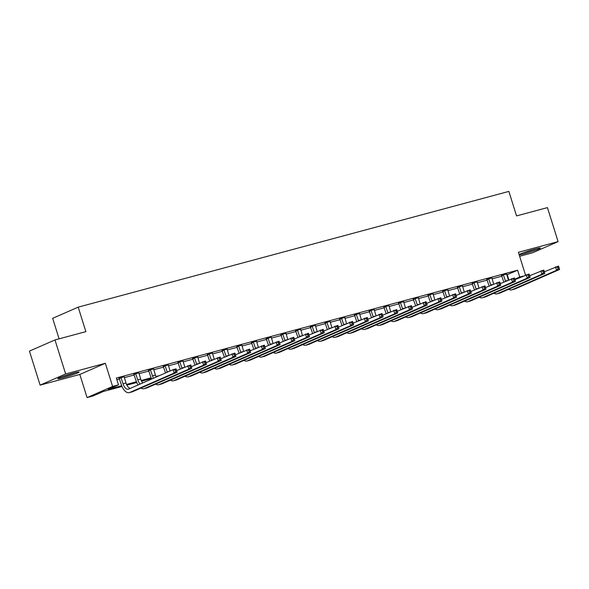<?xml version="1.0" encoding="UTF-8"?>
<svg xmlns="http://www.w3.org/2000/svg" width="589" height="589" viewBox="0 0 589 589"><rect width="100%" height="100%" fill="white"/><g stroke="black" fill="none" stroke-linecap="round" stroke-linejoin="round"><path stroke-width="0.88" d="M63.089 377.711A11.147 0.744 162.6 0 0 73.853 374.354A11.147 0.744 162.6 0 0 79.11 372.02A11.147 0.744 162.6 0 0 73.853 373.006A11.147 0.744 162.6 0 0 63.082 376.364A11.147 0.744 162.6 0 0 57.832 378.69A11.147 0.744 162.6 0 0 63.089 377.711M519.167 254.779A11.147 0.744 162.6 0 0 524.357 253.749A11.147 0.744 162.6 0 0 535.129 250.391A11.147 0.744 162.6 0 0 540.378 248.065A11.147 0.744 162.6 0 0 535.129 249.044A11.147 0.744 162.6 0 0 519.123 254.654M122.026 386.45L103.311 391.479L92.959 396.007L87.076 397.59L112.609 386.428L118.492 384.845L108.14 389.373L121.732 385.721M79.824 374.457L105.357 363.295L65.644 373.963L54.983 339.949L29.45 351.11L40.111 385.125L79.824 374.457L87.076 397.59M59.099 338.837L52.664 318.31L78.197 307.149L508.874 191.41L516.553 215.905L547.439 207.608L558.1 241.623L518.386 252.298L525.521 275.056M519.631 256.267L532.566 252.784L558.1 241.623M65.644 373.963L40.111 385.125M506.746 274.872L517.621 270.211L116.357 378.042L118.492 384.845M116.865 379.647L119.56 378.926M124.308 377.645L134.27 374.972M139.019 373.691L148.98 371.018M153.729 369.745L163.683 367.065M168.439 365.791L178.393 363.111M183.15 361.837L193.104 359.157M197.852 357.884L207.814 355.204M212.563 353.93L222.524 351.258M227.273 349.976L237.234 347.304M241.983 346.023L251.937 343.35M256.694 342.069L266.648 339.397M271.404 338.123L281.358 335.443M286.107 334.169L296.068 331.489M300.817 330.215L310.778 327.536M315.527 326.262L325.489 323.582M330.238 322.308L340.192 319.636M344.948 318.354L354.902 315.682M359.651 314.401L369.612 311.728M374.361 310.447L384.322 307.775M389.071 306.494L399.033 303.821M403.782 302.547L413.736 299.867M418.492 298.594L428.446 295.914M433.202 294.64L443.156 291.96M447.905 290.686L457.867 288.006M462.615 286.733L472.577 284.06M477.326 282.779L487.287 280.106M492.036 278.825L501.99 276.153M506.533 274.032L501.592 275.357M491.822 277.986L486.882 279.311M477.112 281.94L472.172 283.265M462.402 285.886L457.469 287.218M447.692 289.84L442.759 291.172M432.981 293.793L428.048 295.118M418.278 297.747L413.338 299.072M403.568 301.701L398.628 303.026M388.858 305.654L383.918 306.979M374.148 309.608L369.215 310.933M359.437 313.562L354.504 314.887M344.734 317.515L339.794 318.84M330.024 321.461L325.084 322.794M315.314 325.415L310.374 326.748M300.604 329.369L295.671 330.694M285.893 333.322L280.96 334.648M271.183 337.276L266.25 338.601M256.48 341.23L251.54 342.555M241.77 345.183L236.83 346.509M227.059 349.137L222.119 350.462M212.349 353.091L207.416 354.416M197.639 357.037L192.706 358.37M182.929 360.991L177.996 362.316M168.226 364.944L163.286 366.27M153.515 368.898L148.575 370.223M138.805 372.852L133.865 374.177M124.095 376.805L119.162 378.131M105.357 363.295L112.609 386.428M517.621 270.211L519.756 277.014L523.084 276.116M54.983 339.949L85.869 331.644L78.197 307.149M151.447 378.543L141.588 381.193M136.736 382.497L126.878 385.147M514.801 279.179L519.756 277.014M126.525 384.426L136.434 381.768M141.235 380.479L151.145 377.814M155.945 376.526L159.715 375.51M507.269 274.732L508.874 279.849M503.315 274.607L505.48 281.027A7.149 3.733 -105 0 0 505.568 281.299M506.54 273.738L508.373 280.069M503.845 282.05A10.72 5.603 75 0 1 503.757 281.785L501.416 275.115M544.376 271.765L558.482 266.088L558.821 266.957L557.643 267.273L558.07 268.636L559.248 268.319L558.821 266.957M559.248 268.319L559.55 269.49L515.073 288.934A10.72 5.603 75 0 1 514.661 289.081L511.716 289.876A10.72 5.603 75 0 1 508.69 289.251M559.55 269.49L556.605 270.285L512.135 289.729A10.72 5.603 75 0 1 511.716 289.876M558.07 268.636L556.605 270.285L555.545 266.883L557.643 267.273M503.58 274.967L501.857 275.718M488.612 278.553L490.777 284.98A7.149 3.733 -105 0 0 490.858 285.245M491.83 277.691L493.663 284.023M489.135 286.004A10.72 5.603 75 0 1 489.047 285.739L486.705 279.068M529.666 275.718L543.772 270.042L544.111 270.911L542.933 271.227L543.36 272.589L544.538 272.273L544.111 270.911M544.538 272.273L544.84 273.443L500.363 292.888A10.72 5.603 75 0 1 499.951 293.035L497.006 293.823A10.72 5.603 75 0 1 493.987 293.204M544.84 273.443L541.902 274.238L497.425 293.683A10.72 5.603 75 0 1 497.006 293.823M543.36 272.589L541.902 274.238L540.835 270.837L542.933 271.227M488.877 278.921L487.147 279.672M473.902 282.506L476.067 288.934A7.149 3.733 -105 0 0 476.155 289.199M477.119 281.645L478.953 287.977M474.425 289.957A10.72 5.603 75 0 1 474.344 289.692L471.995 283.022M514.955 279.672L529.069 273.995L529.401 274.864L528.223 275.181L528.65 276.543L529.828 276.226L529.401 274.864M529.828 276.226L530.129 277.397L485.653 296.841A10.72 5.603 75 0 1 485.24 296.989L482.295 297.776A10.72 5.603 75 0 1 479.277 297.158M530.129 277.397L527.192 278.192L482.715 297.636A10.72 5.603 75 0 1 482.295 297.776M528.65 276.543L527.192 278.192L526.124 274.791L528.223 275.181M474.167 282.875L472.437 283.626M459.192 286.46L461.356 292.888A7.149 3.733 -105 0 0 461.445 293.153M462.409 285.599L464.242 291.93M459.714 293.911A10.72 5.603 75 0 1 459.634 293.646L457.285 286.976M500.252 283.618L514.359 277.949L514.69 278.818L513.512 279.134L513.939 280.489L515.117 280.173L514.69 278.818M515.117 280.173L515.427 281.351L470.95 300.795A10.72 5.603 75 0 1 470.53 300.942L467.592 301.73A10.72 5.603 75 0 1 464.566 301.104M515.427 281.351L512.482 282.138L468.005 301.583A10.72 5.603 75 0 1 467.592 301.73M513.939 280.489L512.482 282.138L511.414 278.737L513.512 279.134M459.457 286.821L457.734 287.579M444.481 290.414L446.646 296.841A7.149 3.733 -105 0 0 446.734 297.106M447.706 289.552L449.54 295.884M445.004 297.865A10.72 5.603 75 0 1 444.923 297.592L442.582 290.929M485.542 287.572L499.649 281.903L499.98 282.764L498.802 283.081L499.229 284.443L500.407 284.126L499.98 282.764M500.407 284.126L500.716 285.304L456.239 304.749A10.72 5.603 75 0 1 455.82 304.896L452.882 305.684A10.72 5.603 75 0 1 449.856 305.058M500.716 285.304L497.771 286.092L453.294 305.536A10.72 5.603 75 0 1 452.882 305.684M499.229 284.443L497.771 286.092L496.704 282.691L498.802 283.081M444.747 290.775L443.024 291.533M535.217 249.014A9.645 0.648 -17.4 0 1 533.951 249.478A9.645 0.648 -17.4 0 1 523.886 252.571M522.76 252.983A11.073 0.744 162.6 0 0 534.628 249.353A11.073 0.744 162.6 0 0 536.38 248.713M73.949 372.977A9.645 0.648 -17.4 0 1 63.472 376.305A9.645 0.648 -17.4 0 1 62.611 376.526M61.492 376.945A11.073 0.744 162.6 0 0 62.78 376.607A11.073 0.744 162.6 0 0 75.105 372.675M429.771 294.367L431.936 300.795A7.149 3.733 -105 0 0 432.024 301.06M432.996 293.499L434.829 299.838M430.301 301.811A10.72 5.603 75 0 1 430.213 301.546L427.872 294.875M470.832 291.526L484.938 285.856L485.27 286.718L484.099 287.034L484.526 288.396L485.697 288.08L485.27 286.718M485.697 288.08L486.006 289.258L441.529 308.702A10.72 5.603 75 0 1 441.109 308.85L438.172 309.637A10.72 5.603 75 0 1 435.146 309.011M486.006 289.258L483.061 290.046L438.584 309.49A10.72 5.603 75 0 1 438.172 309.637M484.526 288.396L483.061 290.046L482.001 286.644L484.099 287.034M430.036 294.728L428.313 295.487M415.061 298.321L417.233 304.749A7.149 3.733 -105 0 0 417.314 305.014M418.286 297.452L420.119 303.784M415.591 305.765A10.72 5.603 75 0 1 415.503 305.5L413.161 298.829M456.122 295.479L470.228 289.81L470.567 290.671L469.389 290.988L469.816 292.35L470.994 292.034L470.567 290.671M470.994 292.034L471.296 293.212L426.819 312.656A10.72 5.603 75 0 1 426.407 312.803L423.462 313.591A10.72 5.603 75 0 1 420.436 312.965M471.296 293.212L468.351 293.999L423.881 313.444A10.72 5.603 75 0 1 423.462 313.591M469.816 292.35L468.351 293.999L467.291 290.598L469.389 290.988M415.326 298.682L413.603 299.44M400.358 302.275L402.523 308.702A7.149 3.733 -105 0 0 402.604 308.967M403.575 301.406L405.409 307.738M400.881 309.718A10.72 5.603 75 0 1 400.792 309.453L398.451 302.783M441.411 299.433L455.518 293.764L455.857 294.625L454.679 294.942L455.106 296.304L456.284 295.987L455.857 294.625M456.284 295.987L456.585 297.165L412.109 316.61A10.72 5.603 75 0 1 411.696 316.749L408.751 317.545A10.72 5.603 75 0 1 405.733 316.919M456.585 297.165L453.648 297.953L409.171 317.397A10.72 5.603 75 0 1 408.751 317.545M455.106 296.304L453.648 297.953L452.58 294.552L454.679 294.942M400.623 302.636L398.893 303.387M385.648 306.228L387.812 312.649A7.149 3.733 -105 0 0 387.901 312.921M388.865 305.36L390.698 311.691M386.17 313.672A10.72 5.603 75 0 1 386.089 313.407L383.741 306.736M426.708 303.387L440.815 297.71L441.146 298.579L439.968 298.895L440.395 300.257L441.573 299.941L441.146 298.579M441.573 299.941L441.875 301.119L397.406 320.556A10.72 5.603 75 0 1 396.986 320.703L394.041 321.498A10.72 5.603 75 0 1 391.022 320.872M441.875 301.119L438.938 301.907L394.461 321.351A10.72 5.603 75 0 1 394.041 321.498M440.395 300.257L438.938 301.907L437.87 298.505L439.968 298.895M385.913 306.589L384.183 307.34M370.937 310.182L373.102 316.602A7.149 3.733 -105 0 0 373.19 316.867M374.155 309.313L375.988 315.645M371.46 317.626A10.72 5.603 75 0 1 371.379 317.361L369.038 310.69M411.998 307.34L426.105 301.664L426.436 302.532L425.258 302.849L425.685 304.211L426.863 303.895L426.436 302.532M426.863 303.895L427.172 305.065L382.695 324.51A10.72 5.603 75 0 1 382.276 324.657L379.338 325.452A10.72 5.603 75 0 1 376.312 324.826M427.172 305.065L424.227 305.86L379.75 325.305A10.72 5.603 75 0 1 379.338 325.452M425.685 304.211L424.227 305.86L423.16 302.459L425.258 302.849M371.203 310.543L369.48 311.294M356.227 314.128L358.392 320.556A7.149 3.733 -105 0 0 358.48 320.821M359.452 313.267L361.285 319.599M356.757 321.579A10.72 5.603 75 0 1 356.669 321.314L354.328 314.644M397.288 311.294L411.394 305.617L411.726 306.486L410.555 306.803L410.975 308.165L412.153 307.848L411.726 306.486M412.153 307.848L412.462 309.019L367.985 328.463A10.72 5.603 75 0 1 367.565 328.61L364.628 329.398A10.72 5.603 75 0 1 361.602 328.78M412.462 309.019L409.517 309.814L365.04 329.258A10.72 5.603 75 0 1 364.628 329.398M410.975 308.165L409.517 309.814L408.449 306.413L410.555 306.803M356.492 314.497L354.769 315.248M341.517 318.082L343.681 324.51A7.149 3.733 -105 0 0 343.77 324.775M344.742 317.221L346.575 323.552M342.047 325.533A10.72 5.603 75 0 1 341.959 325.268L339.617 318.597M382.578 315.24L396.684 309.571L397.023 310.44L395.845 310.756L396.272 312.111L397.442 311.802L397.023 310.44M397.442 311.802L397.752 312.973L353.275 332.417A10.72 5.603 75 0 1 352.855 332.564L349.918 333.352A10.72 5.603 75 0 1 346.892 332.726M397.752 312.973L394.807 313.768L350.33 333.205A10.72 5.603 75 0 1 349.918 333.352M396.272 312.111L394.807 313.768L393.746 310.359L395.845 310.756M341.782 318.45L340.059 319.201M326.814 322.036L328.979 328.463A7.149 3.733 -105 0 0 329.06 328.728M330.031 321.174L331.865 327.506M327.337 329.487A10.72 5.603 75 0 1 327.248 329.214L324.907 322.551M367.867 319.194L381.974 313.525L382.313 314.393L381.135 314.71L381.562 316.065L382.74 315.748L382.313 314.393M382.74 315.748L383.041 316.926L338.565 336.371A10.72 5.603 75 0 1 338.152 336.518L335.207 337.306A10.72 5.603 75 0 1 332.189 336.68M383.041 316.926L380.104 317.714L335.627 337.158A10.72 5.603 75 0 1 335.207 337.306M381.562 316.065L380.104 317.714L379.036 314.312L381.135 314.71M327.072 322.397L325.349 323.155M312.104 325.989L314.268 332.417A7.149 3.733 -105 0 0 314.357 332.682M315.321 325.128L317.154 331.46M312.626 333.433A10.72 5.603 75 0 1 312.538 333.168L310.197 326.505M353.157 323.147L367.264 317.478L367.602 318.34L366.424 318.656L366.851 320.018L368.029 319.702L367.602 318.34M368.029 319.702L368.331 320.88L323.854 340.324A10.72 5.603 75 0 1 323.442 340.471L320.497 341.259A10.72 5.603 75 0 1 317.478 340.633M368.331 320.88L365.394 321.668L320.917 341.112A10.72 5.603 75 0 1 320.497 341.259M366.851 320.018L365.394 321.668L364.326 318.266L366.424 318.656M312.369 326.35L310.639 327.109M297.393 329.943L299.558 336.371A7.149 3.733 -105 0 0 299.646 336.636M300.611 329.074L302.444 335.406M297.916 337.387A10.72 5.603 75 0 1 297.835 337.122L295.487 330.451M338.454 327.101L352.561 321.432L352.892 322.293L351.714 322.61L352.141 323.972L353.319 323.656L352.892 322.293M353.319 323.656L353.621 324.833L309.151 344.278A10.72 5.603 75 0 1 308.732 344.425L305.787 345.213A10.72 5.603 75 0 1 302.768 344.587M353.621 324.833L350.683 325.621L306.206 345.066A10.72 5.603 75 0 1 305.787 345.213M352.141 323.972L350.683 325.621L349.616 322.22L351.714 322.61M297.659 330.304L295.936 331.062M282.683 333.897L284.848 340.324A7.149 3.733 -105 0 0 284.936 340.589M285.908 333.028L287.741 339.36M283.206 341.34A10.72 5.603 75 0 1 283.125 341.075L280.784 334.405M323.744 331.055L337.85 325.386L338.182 326.247L337.004 326.564L337.431 327.926L338.609 327.609L338.182 326.247M338.609 327.609L338.918 328.787L294.441 348.232A10.72 5.603 75 0 1 294.021 348.371L291.084 349.167A10.72 5.603 75 0 1 288.058 348.541M338.918 328.787L335.973 329.575L291.496 349.019A10.72 5.603 75 0 1 291.084 349.167M337.431 327.926L335.973 329.575L334.905 326.173L337.004 326.564M282.948 334.257L281.225 335.016M267.973 337.85L270.137 344.278A7.149 3.733 -105 0 0 270.226 344.543M271.198 336.982L273.031 343.313M268.503 345.294A10.72 5.603 75 0 1 268.415 345.029L266.073 338.358M309.034 335.008L323.14 329.339L323.471 330.201L322.301 330.517L322.728 331.879L323.898 331.563L323.471 330.201M323.898 331.563L324.208 332.741L279.731 352.178A10.72 5.603 75 0 1 279.311 352.325L276.374 353.12A10.72 5.603 75 0 1 273.348 352.494M324.208 332.741L321.263 333.529L276.786 352.973A10.72 5.603 75 0 1 276.374 353.12M322.728 331.879L321.263 333.529L320.195 330.127L322.301 330.517M268.238 338.211L266.515 338.962M253.263 341.804L255.427 348.224A7.149 3.733 -105 0 0 255.516 348.497M256.487 340.935L258.321 347.267M253.793 349.248A10.72 5.603 75 0 1 253.704 348.982L251.363 342.312M294.323 338.962L308.43 333.286L308.769 334.154L307.591 334.471L308.018 335.833L309.196 335.516L308.769 334.154M309.196 335.516L309.497 336.687L265.021 356.131A10.72 5.603 75 0 1 264.608 356.279L261.663 357.074A10.72 5.603 75 0 1 258.637 356.448M309.497 336.687L306.552 337.482L262.083 356.927A10.72 5.603 75 0 1 261.663 357.074M308.018 335.833L306.552 337.482L305.492 334.081L307.591 334.471M253.528 342.165L251.805 342.916M238.56 345.758L240.724 352.178A7.149 3.733 -105 0 0 240.805 352.443M241.777 344.889L243.61 351.221M239.082 353.201A10.72 5.603 75 0 1 238.994 352.936L236.653 346.266M279.613 342.916L293.72 337.239L294.058 338.108L292.88 338.425L293.307 339.787L294.485 339.47L294.058 338.108M294.485 339.47L294.787 340.641L250.31 360.085A10.72 5.603 75 0 1 249.898 360.232L246.953 361.02A10.72 5.603 75 0 1 243.934 360.402M294.787 340.641L291.849 341.436L247.373 360.88A10.72 5.603 75 0 1 246.953 361.02M293.307 339.787L291.849 341.436L290.782 338.034L292.88 338.425M238.825 346.118L237.095 346.869M223.849 349.704L226.014 356.131A7.149 3.733 -105 0 0 226.102 356.397M227.067 348.843L228.9 355.174M224.372 357.155A10.72 5.603 75 0 1 224.291 356.89L221.943 350.219M264.903 346.869L279.017 341.193L279.348 342.062L278.17 342.378L278.597 343.74L279.775 343.424L279.348 342.062M279.775 343.424L280.077 344.594L235.6 364.039A10.72 5.603 75 0 1 235.188 364.186L232.243 364.974A10.72 5.603 75 0 1 229.224 364.355M280.077 344.594L277.139 345.39L232.662 364.834A10.72 5.603 75 0 1 232.243 364.974M278.597 343.74L277.139 345.39L276.072 341.988L278.17 342.378M224.114 350.072L222.384 350.823M209.139 353.658L211.304 360.085A7.149 3.733 -105 0 0 211.392 360.35M212.357 352.796L214.19 359.128M209.662 361.109A10.72 5.603 75 0 1 209.581 360.843L207.232 354.173M250.2 350.816L264.306 345.147L264.638 346.015L263.46 346.332L263.887 347.687L265.065 347.37L264.638 346.015M265.065 347.37L265.374 348.548L220.897 367.992A10.72 5.603 75 0 1 220.477 368.14L217.54 368.928A10.72 5.603 75 0 1 214.514 368.302M265.374 348.548L262.429 349.343L217.952 368.78A10.72 5.603 75 0 1 217.54 368.928M263.887 347.687L262.429 349.343L261.361 345.934L263.46 346.332M209.404 354.018L207.681 354.777M194.429 357.611L196.593 364.039A7.149 3.733 -105 0 0 196.682 364.304M197.654 356.75L199.487 363.082M194.952 365.062A10.72 5.603 75 0 1 194.871 364.79L192.529 358.127M235.49 354.769L249.596 349.1L249.927 349.969L248.749 350.278L249.176 351.64L250.354 351.324L249.927 349.969M250.354 351.324L250.664 352.502L206.187 371.946A10.72 5.603 75 0 1 205.767 372.093L202.83 372.881A10.72 5.603 75 0 1 199.804 372.255M250.664 352.502L247.719 353.29L203.242 372.734A10.72 5.603 75 0 1 202.83 372.881M249.176 351.64L247.719 353.29L246.651 349.888L248.749 350.278M194.694 357.972L192.971 358.73M179.719 361.565L181.883 367.992A7.149 3.733 -105 0 0 181.972 368.258M182.943 360.696L184.777 367.035M180.249 369.008A10.72 5.603 75 0 1 180.16 368.743L177.819 362.073M220.779 358.723L234.886 353.054L235.217 353.915L234.047 354.232L234.474 355.594L235.644 355.277L235.217 353.915M235.644 355.277L235.953 356.455L191.477 375.9A10.72 5.603 75 0 1 191.057 376.047L188.119 376.835A10.72 5.603 75 0 1 185.093 376.209M235.953 356.455L233.008 357.243L188.532 376.688A10.72 5.603 75 0 1 188.119 376.835M234.474 355.594L233.008 357.243L231.948 353.842L234.047 354.232M179.984 361.926L178.261 362.684M165.008 365.519L167.18 371.946A7.149 3.733 -105 0 0 167.261 372.211M168.233 364.65L170.066 370.982M165.538 372.962A10.72 5.603 75 0 1 165.45 372.697L163.109 366.027M206.069 362.677L220.176 357.008L220.514 357.869L219.336 358.186L219.763 359.548L220.941 359.231L220.514 357.869M220.941 359.231L221.243 360.409L176.766 379.853A10.72 5.603 75 0 1 176.354 380.001L173.409 380.788A10.72 5.603 75 0 1 170.383 380.163M221.243 360.409L218.298 361.197L173.829 380.641A10.72 5.603 75 0 1 173.409 380.788M219.763 359.548L218.298 361.197L217.238 357.795L219.336 358.186M165.273 365.879L163.551 366.638M150.305 369.472L152.47 375.9A7.149 3.733 -105 0 0 153.464 378.241M153.523 368.604L155.408 375.105A7.149 3.733 -105 0 0 156.195 377.048M151.66 379.029A10.72 5.603 75 0 1 150.74 376.651L148.399 369.98M191.359 366.63L205.465 360.961L205.804 361.823L204.626 362.139L205.053 363.501L206.231 363.185L205.804 361.823M206.231 363.185L206.533 364.363L162.056 383.807A10.72 5.603 75 0 1 161.644 383.947L158.699 384.742A10.72 5.603 75 0 1 155.68 384.116M206.533 364.363L203.595 365.151L159.118 384.595A10.72 5.603 75 0 1 158.699 384.742M205.053 363.501L203.595 365.151L202.528 361.749L204.626 362.139M150.57 369.833L148.84 370.584M135.595 373.426L137.76 379.853A7.149 3.733 -105 0 0 140.13 384.072M138.813 372.557L140.697 379.058A7.149 3.733 -105 0 0 142.744 382.931M138.047 384.985A10.72 5.603 75 0 1 136.037 380.604L133.688 373.934M176.656 370.584L190.762 364.908L191.094 365.776L189.916 366.093L190.343 367.455L191.521 367.138L191.094 365.776M191.521 367.138L191.823 368.316L147.353 387.753A10.72 5.603 75 0 1 146.933 387.901L143.988 388.696A10.72 5.603 75 0 1 140.97 388.07M191.823 368.316L188.885 369.104L144.408 388.549A10.72 5.603 75 0 1 143.988 388.696M190.343 367.455L188.885 369.104L187.817 365.703L189.916 366.093M135.86 373.787L134.13 374.538M120.885 377.38L123.049 383.8A7.149 3.733 -105 0 0 128.358 389.196A7.149 3.733 -105 0 0 128.63 389.101L173.107 369.656L176.052 368.861L176.383 369.73L175.205 370.047L175.632 371.409L176.81 371.092L176.383 369.73M124.102 376.511L125.994 383.012A7.149 3.733 -105 0 0 130.221 388.401M176.81 371.092L177.12 372.263L174.175 373.058L129.698 392.502A10.72 5.603 75 0 1 129.285 392.649A10.72 5.603 75 0 1 121.327 384.558L118.985 377.888M177.12 372.263L132.643 391.707A10.72 5.603 75 0 1 132.223 391.854L129.285 392.649M175.632 371.409L174.175 373.058L173.107 369.656L175.205 370.047M121.15 377.74L119.427 378.491M507.284 280.548L505.48 281.027M515.073 288.934L512.135 289.729M492.573 284.502L490.777 284.98M500.363 292.888L497.425 293.683M477.87 288.448L476.067 288.934M485.653 296.841L482.715 297.636M463.16 292.402L461.356 292.888M470.95 300.795L468.005 301.583M448.45 296.355L446.646 296.841M456.239 304.749L453.294 305.536M433.74 300.309L431.936 300.795M441.529 308.702L438.584 309.49M419.029 304.263L417.233 304.749M426.819 312.656L423.881 313.444M404.319 308.216L402.523 308.702M412.109 316.61L409.171 317.397M389.616 312.17L387.812 312.649M397.406 320.556L394.461 321.351M374.906 316.124L373.102 316.602M382.695 324.51L379.75 325.305M360.196 320.07L358.392 320.556M367.985 328.463L365.04 329.258M345.485 324.024L343.681 324.51M353.275 332.417L350.33 333.205M330.775 327.977L328.979 328.463M338.565 336.371L335.627 337.158M316.065 331.931L314.268 332.417M323.854 340.324L320.917 341.112M301.362 335.885L299.558 336.371M309.151 344.278L306.206 345.066M286.652 339.838L284.848 340.324M294.441 348.232L291.496 349.019M271.941 343.792L270.137 344.278M279.731 352.178L276.786 352.973M257.231 347.746L255.427 348.224M265.021 356.131L262.083 356.927M242.521 351.699L240.724 352.178M250.31 360.085L247.373 360.88M227.818 355.646L226.014 356.131M235.6 364.039L232.662 364.834M213.108 359.599L211.304 360.085M220.897 367.992L217.952 368.78M198.397 363.553L196.593 364.039M206.187 371.946L203.242 372.734M183.687 367.507L181.883 367.992M191.477 375.9L188.532 376.688M168.977 371.46L167.18 371.946M176.766 379.853L173.829 380.641M155.408 375.105L152.47 375.9M162.056 383.807L159.118 384.595M140.697 379.058L137.76 379.853M147.353 387.753L144.408 388.549M125.994 383.012L123.049 383.8M132.643 391.707L129.698 392.502"/></g></svg>
